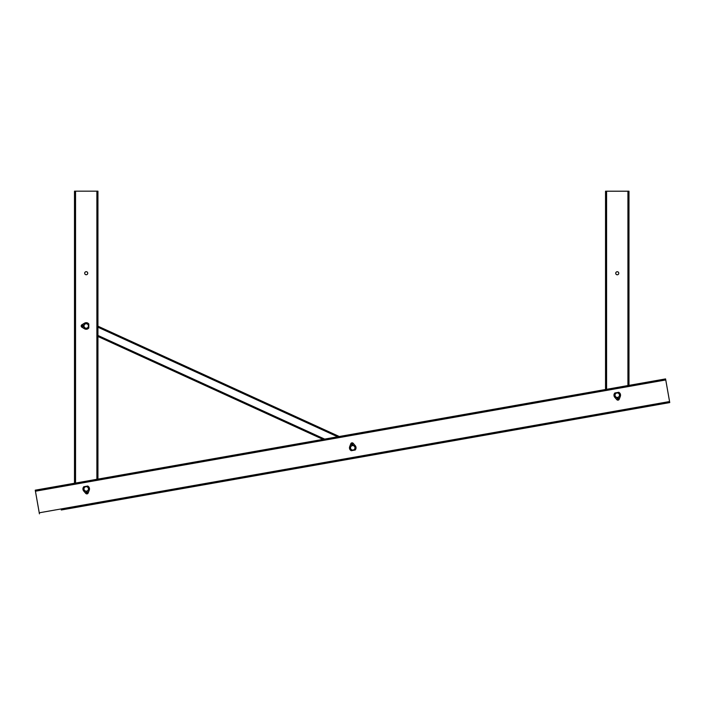 <?xml version="1.0" encoding="UTF-8"?>
<svg xmlns="http://www.w3.org/2000/svg" width="705" height="705" viewBox="0 0 705 705"><rect width="100%" height="100%" fill="white"/><g stroke="black" fill="none" stroke-linecap="round" stroke-linejoin="round"><path stroke-width="1.06" d="M86.213 271.689A1.525 1.525 0 0 1 87.737 273.214A1.525 1.525 0 0 1 86.213 274.738A1.525 1.525 0 0 1 84.688 273.214A1.525 1.525 0 0 1 86.213 271.689M74.492 483.251L74.492 191.161L97.942 191.161L97.942 326.177L339.29 436.51M97.942 336.488L323.013 439.382L97.942 336.488L97.942 479.109L97.942 191.161L97.942 479.109M61.361 509.971L259.81 474.941M61.247 509.988L669.75 402.581L665.679 379.493L35.356 490.75L35.25 490.178L665.573 378.911L665.679 379.493M39.427 513.839L35.356 490.75M460.911 439.444L656.937 404.837M669.75 402.581L659.475 404.388M458.373 439.894L262.348 474.491M617.254 271.733A1.525 1.525 0 0 1 618.779 273.258A1.525 1.525 0 0 1 617.254 274.783A1.525 1.525 0 0 1 615.729 273.258A1.525 1.525 0 0 1 617.254 271.733M605.533 389.512L605.533 191.205L628.983 191.205L628.983 385.371M618.69 396.889A2.23 2.23 0 0 0 619.351 395.937L619.792 394.73L618.135 392.764L615.606 393.205L614.725 395.628L616.373 397.594L618.911 397.144L619.351 395.937A2.23 2.23 0 0 0 616.866 392.985A2.23 2.23 0 0 0 615.553 396.607A2.23 2.23 0 0 0 618.69 396.889M353.513 445.727A2.23 2.23 0 0 0 352.368 445.63L351.099 445.851L350.226 448.265L351.874 450.239L354.412 449.79L355.285 447.375L353.637 445.401L352.368 445.63A2.23 2.23 0 0 0 351.046 449.252A2.23 2.23 0 0 0 354.844 448.583A2.23 2.23 0 0 0 353.513 445.727M84.018 489.305A2.23 2.23 0 0 0 84.512 490.354L85.34 491.332L87.869 490.891L88.751 488.468L87.094 486.503L84.565 486.943L83.683 489.367L84.512 490.354A2.23 2.23 0 0 0 88.31 489.675A2.23 2.23 0 0 0 85.825 486.723A2.23 2.23 0 0 0 84.018 489.305M84.283 327.085A2.23 2.23 0 0 0 85.102 327.895L86.213 328.539L88.442 327.252L88.442 324.688L86.213 323.401L83.992 324.688L83.992 327.252L85.102 327.895A2.23 2.23 0 0 0 88.442 325.974A2.23 2.23 0 0 0 85.102 324.044A2.23 2.23 0 0 0 84.283 327.085M618.435 398.66A0.555 0.555 0 0 0 617.791 398.21A0.555 0.555 0 0 0 617.342 398.854A0.555 0.555 0 0 0 617.985 399.303A0.555 0.555 0 0 0 618.435 398.66M614.513 393.496L614.284 393.778A3.278 3.278 0 0 0 614.786 397.338L616.831 399.682A1.41 1.41 0 0 0 619.202 399.259L620.321 396.36A3.278 3.278 0 0 0 619.572 392.844L619.263 392.65M614.76 393.002L618.858 392.28M614.822 393.346L618.92 392.623M351.583 444.335A0.555 0.555 0 0 0 352.218 444.785A0.555 0.555 0 0 0 352.667 444.15A0.555 0.555 0 0 0 352.024 443.701A0.555 0.555 0 0 0 351.583 444.335M355.505 449.508L355.725 449.217A3.278 3.278 0 0 0 355.232 445.666L353.187 443.313A1.41 1.41 0 0 0 350.808 443.736L349.689 446.644A3.278 3.278 0 0 0 350.447 450.151L350.755 450.345M355.25 450.001L351.161 450.724M355.188 449.649L351.099 450.372M87.394 492.398A0.555 0.555 0 0 0 86.75 491.958A0.555 0.555 0 0 0 86.301 492.592A0.555 0.555 0 0 0 86.944 493.042A0.555 0.555 0 0 0 87.394 492.398M83.472 487.234L83.243 487.516A3.278 3.278 0 0 0 83.745 491.077L85.79 493.421A1.41 1.41 0 0 0 88.16 493.007L89.279 490.098A3.278 3.278 0 0 0 88.53 486.591L88.222 486.388M83.719 486.741L87.817 486.018M83.78 487.084L84.565 486.943M85.825 486.723L87.878 486.362M82.582 326.521A0.555 0.555 0 0 0 83.128 325.974A0.555 0.555 0 0 0 82.582 325.419A0.555 0.555 0 0 0 82.027 325.974A0.555 0.555 0 0 0 82.582 326.521M88.354 323.56L88.107 323.287A3.278 3.278 0 0 0 84.521 323.163L81.859 324.767A1.41 1.41 0 0 0 81.859 327.173L84.521 328.786A3.278 3.278 0 0 0 88.107 328.653L88.354 328.38M88.795 323.895L88.795 328.045M88.442 323.895L88.442 328.045M75.55 191.161L75.55 483.066M96.885 191.161L96.885 479.294M665.758 379.951L35.435 491.218M669.565 401.542L39.242 512.799M606.591 191.205L606.591 389.327M627.926 191.205L627.926 385.556M337.66 436.792L97.942 327.208M324.644 439.092L97.942 335.457M617.113 398.898A0.784 0.784 0 0 1 617.747 397.981A0.784 0.784 0 0 1 618.664 398.625A0.784 0.784 0 0 1 618.021 399.532A0.784 0.784 0 0 1 617.113 398.898M614.54 393.637L615.509 393.461M618.311 392.967L619.281 392.8M352.897 444.106A0.784 0.784 0 0 1 352.262 445.014A0.784 0.784 0 0 1 351.346 444.379A0.784 0.784 0 0 1 351.989 443.471A0.784 0.784 0 0 1 352.897 444.106M355.479 449.367L354.5 449.534M351.698 450.028L350.729 450.204M86.072 492.636A0.784 0.784 0 0 1 86.706 491.72A0.784 0.784 0 0 1 87.623 492.363A0.784 0.784 0 0 1 86.979 493.271A0.784 0.784 0 0 1 86.072 492.636M83.498 487.375L84.468 487.199M87.27 486.706L88.24 486.538M82.582 325.181A0.784 0.784 0 0 1 83.366 325.974A0.784 0.784 0 0 1 82.582 326.759A0.784 0.784 0 0 1 81.798 325.974A0.784 0.784 0 0 1 82.582 325.181M88.204 323.56L88.204 324.547M88.204 327.393L88.204 328.38"/></g></svg>
